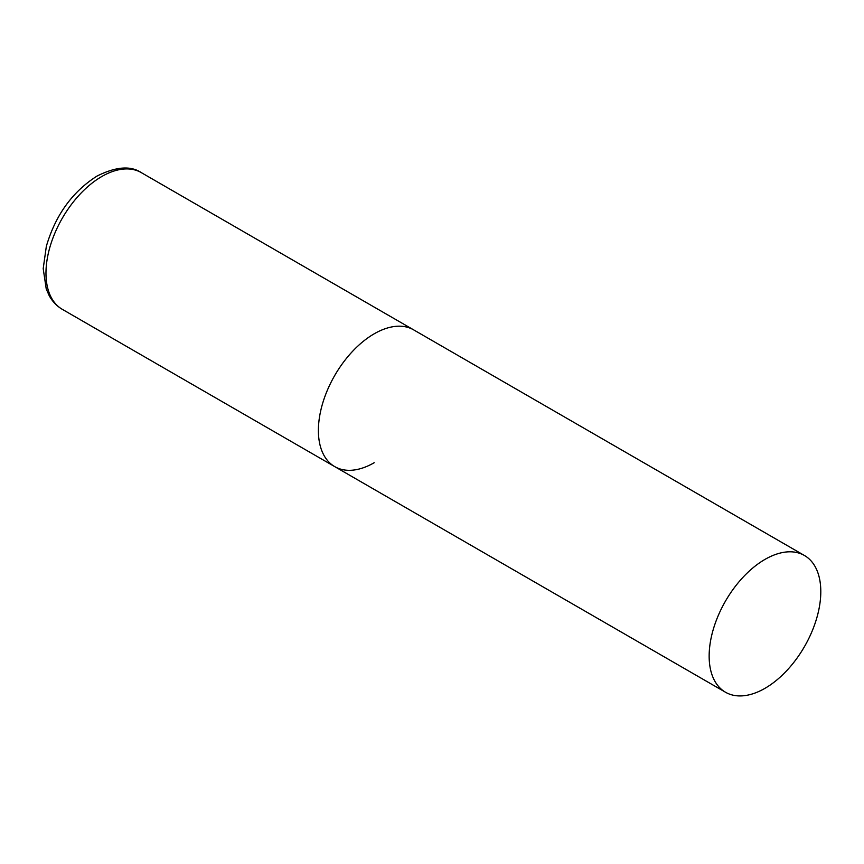 <?xml version="1.0" encoding="UTF-8"?>
<svg xmlns="http://www.w3.org/2000/svg" width="864" height="864" viewBox="0 0 864 864"><rect width="100%" height="100%" fill="white"/><g stroke="black" fill="none" stroke-linecap="round" stroke-linejoin="round"><path stroke-width="1.3" d="M374.209 462.715A78.948 45.576 -60 0 1 334.735 466.625A78.948 45.576 -60 0 1 322.639 403.369A78.948 45.576 -60 0 1 374.209 333.796A78.948 45.576 -60 0 1 413.683 329.886A78.948 45.576 120 0 0 352.847 351.043A78.948 45.576 120 0 0 318.395 430.488A78.948 45.576 120 0 0 334.735 466.625L62.327 309.344A78.948 45.576 -60 0 1 50.22 246.089A78.948 45.576 -60 0 1 101.79 176.515A78.948 45.576 -60 0 1 141.264 172.606C130.658 165.488 115.916 166.633 97.06 176.051C72.392 191.711 55.48 215.136 46.343 246.316L43.2 268.628L46.224 288.878L49.172 295.596C52.391 301.504 56.776 306.094 62.327 309.344M820.8 591.635A78.948 45.576 120 0 0 804.449 555.498A78.948 45.576 120 0 0 743.612 576.644A78.948 45.576 120 0 0 709.15 656.089A78.948 45.576 120 0 0 725.501 692.237A78.948 45.576 120 0 0 786.337 671.08A78.948 45.576 120 0 0 820.8 591.635M804.449 555.498L141.264 172.606M334.735 466.625L725.501 692.237"/></g></svg>
